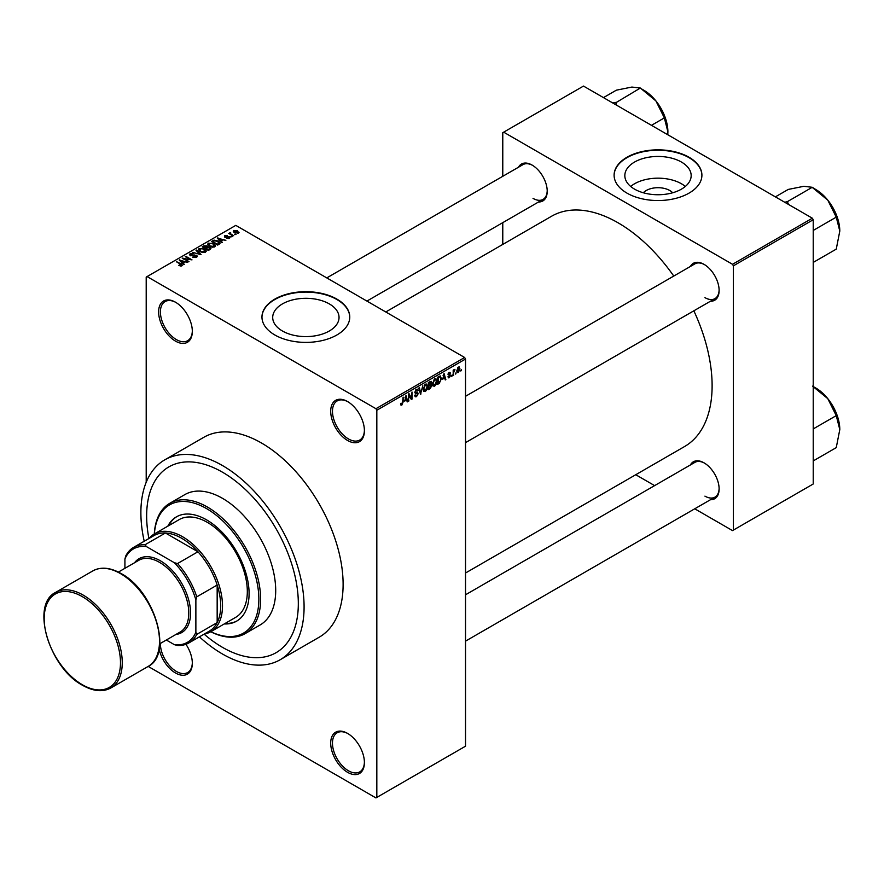 <?xml version="1.0" encoding="UTF-8"?>
<svg xmlns="http://www.w3.org/2000/svg" width="884" height="884" viewBox="0 0 884 884"><rect width="100%" height="100%" fill="white"/><g stroke="black" fill="none" stroke-linecap="round" stroke-linejoin="round"><path stroke-width="1.33" d="M347.556 440.464A23.835 13.757 60 0 1 330.704 411.27A23.835 13.757 60 0 1 347.556 401.546L347.556 401.546A23.835 13.757 60 0 1 364.407 430.729A23.835 13.757 60 0 1 347.556 440.464M348.009 401.811A22.575 13.039 -120 0 0 337.147 400.938A22.575 13.039 -120 0 0 333.688 419.027A22.575 13.039 -120 0 0 348.44 438.928A22.575 13.039 -120 0 0 359.733 440.044A22.575 13.039 -120 0 0 364.407 430.21M347.556 772.307A23.835 13.757 60 0 1 330.704 743.124A23.835 13.757 60 0 1 347.556 733.389L347.556 733.389A23.835 13.757 60 0 1 364.407 762.583A23.835 13.757 60 0 1 347.556 772.307M348.009 733.654A22.575 13.039 -120 0 0 337.147 732.781A22.575 13.039 -120 0 0 333.688 750.881A22.575 13.039 -120 0 0 348.44 770.771A22.575 13.039 -120 0 0 359.733 771.898A22.575 13.039 -120 0 0 364.407 762.052M185.938 644.292A23.835 13.757 60 0 1 192.325 663.232A23.835 13.757 60 0 1 175.474 672.967A23.835 13.757 60 0 1 159.153 648.933M160.402 643.43A22.575 13.039 -120 0 0 176.358 671.42A22.575 13.039 -120 0 0 187.651 672.547A22.575 13.039 -120 0 0 192.325 662.713M175.474 341.113A23.835 13.757 60 0 1 158.623 311.919A23.835 13.757 60 0 1 175.474 302.195L175.474 302.195A23.835 13.757 60 0 1 192.325 331.378A23.835 13.757 60 0 1 175.474 341.113M175.927 302.461A22.575 13.039 -120 0 0 165.076 301.588A22.575 13.039 -120 0 0 161.617 319.677A22.575 13.039 -120 0 0 176.358 339.578A22.575 13.039 -120 0 0 187.651 340.694A22.575 13.039 -120 0 0 192.325 330.859M643.32 192.767A16.663 9.613 180 0 1 669.785 190.513A16.663 9.613 180 0 1 672.691 192.767M681.454 162.059A33.172 19.15 0 0 0 645.309 157.905A33.172 19.15 0 0 0 624.833 175.596A33.172 19.15 0 0 0 634.557 189.143A33.172 19.15 0 0 0 670.702 193.287A33.172 19.15 0 0 0 691.166 175.596A33.172 19.15 0 0 0 681.454 162.059M685.321 186.458A33.172 19.15 0 0 0 681.454 183.773A33.172 19.15 0 0 0 630.69 186.458M689.045 157.264A43.902 25.349 0 0 0 641.198 151.772A43.902 25.349 0 0 0 614.104 175.187A43.902 25.349 0 0 0 626.955 193.11A43.902 25.349 0 0 0 674.801 198.613A43.902 25.349 0 0 0 701.907 175.187A43.902 25.349 0 0 0 689.045 157.264M701.907 175.397A43.902 25.349 0 0 0 689.045 157.672A43.902 25.349 0 0 0 641.364 152.147A43.902 25.349 0 0 0 614.104 175.397M282.416 330.992A33.172 19.15 180 0 1 272.703 317.455A33.172 19.15 180 0 1 293.179 299.764A33.172 19.15 180 0 1 329.323 303.908A33.172 19.15 180 0 1 339.036 317.455A33.172 19.15 180 0 1 318.56 335.147A33.172 19.15 180 0 1 282.416 330.992M336.914 299.123A43.902 25.349 0 0 0 289.068 293.621A43.902 25.349 0 0 0 261.962 317.047A43.902 25.349 0 0 0 274.825 334.97A43.902 25.349 0 0 0 322.671 340.462A43.902 25.349 0 0 0 349.766 317.047A43.902 25.349 0 0 0 336.914 299.123M349.766 317.245A43.902 25.349 0 0 0 336.914 299.532A43.902 25.349 0 0 0 289.223 293.996A43.902 25.349 0 0 0 261.962 317.245M690.404 266.46A21.326 12.31 60 0 1 704.04 264.349L704.04 264.349A21.326 12.31 60 0 1 719.123 290.471A21.326 12.31 60 0 1 710.471 301.223M704.493 264.614A20.067 11.591 -120 0 0 694.89 263.863L465.525 396.286M518.499 167.209A21.326 12.31 60 0 1 532.135 165.098L532.135 165.098A21.326 12.31 60 0 1 547.218 191.22A21.326 12.31 60 0 1 538.577 201.972M532.588 165.374A20.067 11.591 -120 0 0 522.996 164.623L326.771 277.907M690.404 464.951A21.326 12.31 60 0 1 704.04 462.84L704.04 462.84A21.326 12.31 60 0 1 719.123 488.962A21.326 12.31 60 0 1 710.471 499.714M704.493 463.117A20.067 11.591 -120 0 0 694.89 462.365L465.525 594.788M199.408 636.845A115.406 66.632 -120 0 0 222.492 654.016A115.406 66.632 -120 0 0 280.195 659.729A115.406 66.632 -120 0 0 297.875 567.252A115.406 66.632 -120 0 0 222.492 465.559A115.406 66.632 -120 0 0 164.789 459.835A115.406 66.632 -120 0 0 144.214 541.24M280.195 659.729L319.212 637.198A115.406 66.632 -120 0 0 336.903 544.721A115.406 66.632 -120 0 0 261.52 443.028A115.406 66.632 -120 0 0 203.817 437.304L164.789 459.835M465.525 573.009L684.57 446.542A132.965 76.764 -120 0 0 693.852 310.825M673.774 276.062A132.965 76.764 -120 0 0 618.093 222.812A132.965 76.764 -120 0 0 551.605 216.226L385.778 311.975M222.492 472.211A107.251 61.924 -120 0 0 168.866 466.896A107.251 61.924 -120 0 0 148.91 538.533A107.251 61.924 -120 0 1 168.866 466.896L168.866 466.896A107.251 61.924 -120 0 1 222.492 472.211A107.251 61.924 -120 0 1 292.549 566.721A107.251 61.924 -120 0 1 276.117 652.668A107.251 61.924 -120 0 0 292.549 566.721A107.251 61.924 -120 0 0 222.492 472.211M204.105 634.126A107.251 61.924 -120 0 0 222.492 647.353A107.251 61.924 -120 0 0 276.117 652.668A107.251 61.924 -120 0 1 222.492 647.353A107.251 61.924 -120 0 1 204.105 634.126M456.011 372.728L455.448 374.076L456.011 372.728M453.757 372.352L453.194 375.38L453.194 370.164L453.757 369.832L453.757 370.672L454.962 369.324L453.757 372.352L453.194 372.02M452.144 374.96L451.58 376.308L452.144 374.96M447.956 376.916L449.326 377.7L447.945 376.816L449.359 376.938L449.978 375.291L448.022 374.54L449.304 372.319L450.608 373.048L449.315 373.048L448.597 374.109L450.685 375.225L449.326 377.7L448.409 377.833M448.508 376.396L449.359 376.938M449.426 375.324L448.022 374.54L449.426 375.324M449.304 372.319L450.608 373.048L449.315 372.308M450.044 373.468L448.763 372.728M448.122 373.833L448.774 374.429M449.415 374.352L450.685 375.225L449.238 374.385M442.818 379.225L444.044 373.479L445.845 379.612L445.26 379.954L444.774 378.098L442.376 378.971M434.641 386.175L433.016 385.988L432.464 383.855L434.641 378.816L435.934 378.706L436.818 381.247L436.254 384.153L434.641 386.175L432.574 384.982M425.37 391.535L423.745 391.347L423.193 389.203L425.37 384.175L426.663 384.054L427.547 386.606L426.983 389.501L425.37 391.535L423.303 390.341M400.684 404.452L401.833 405.115L400.949 405.126L400.618 403.59L401.181 403.17L401.855 404.264L402.463 403.369L403.115 397.115L403.115 401.988L401.833 405.115L400.949 405.126M400.618 403.811L401.855 404.264M375.943 408.706L464.641 357.501L465.525 359.037L465.525 746.195L376.827 797.401L376.827 410.242L375.943 408.706L147.098 276.582L146.203 277.101L146.203 482.266M465.525 359.037L376.827 410.242M404.762 401.192L405.988 395.457L407.789 401.59L407.204 401.933L406.706 400.065L404.308 400.938M409.005 395.148L408.43 401.214L408.43 394.043L409.038 393.7L411.414 398.076L411.988 391.999L411.988 399.17L411.38 399.513L408.43 394.828M417.712 393.888L414.806 392.242L416.408 389.347L417.591 389.192L418.11 390.507L416.43 390.175L415.546 392.562L417.414 392.341L418.276 393.546L416.519 396.64L415.237 396.817L414.64 395.303L416.563 395.778L417.712 393.888L416.276 392.573M415.204 394.883L416.563 395.778M414.817 392.485L416.298 393.347L415.259 393.347M417.546 390.927L415.8 389.811M415.591 392.595L416.441 392.529M422.817 385.744L420.486 394.253L418.817 388.054L419.403 387.711L420.729 393.281L422.817 385.744M430.663 384.076L431.823 385.612L430.099 388.706L428.353 389.711L428.353 382.551L431.193 381.324L431.37 384.363M440.099 375.899L441.414 378.551L439.282 383.402L437.624 384.363L437.624 377.192L440.619 375.987M456.884 371.6L458.387 372.462L456.818 370.672L458.387 367.07L459.956 368.805L458.387 372.462L457.437 372.562M458.387 367.07L459.349 366.982M461.337 369.656L460.763 371.004L461.337 369.656M376.827 797.401L375.943 797.921L148.18 666.414M236.039 234.459L234.58 234.271L236.039 234.459M232.16 236.691L230.713 236.503L232.16 236.691M222.359 242.349L221.762 242.691L217.265 238.116L225.873 240.315L222.945 239.873L220.989 241L222.359 242.349M215.409 246.172L215.409 245.354L214.746 246.835L212.149 247.211L209.464 246.304L207.63 244.216L208.381 243.155L213.74 243.741L215.497 245.785M206.138 251.531L206.138 250.713L205.475 252.194L202.878 252.57L200.193 251.653L198.359 249.575L199.11 248.514L204.469 249.1L206.226 251.144M196.613 257.299L192.657 257.178L195.939 256.857L196.027 255.587L190.237 255.598L189.452 254.581L190.148 253.686L193.695 253.774L190.889 254.095L190.822 255.277L196.579 255.244L197.397 256.316L196.613 257.299M195.939 257.598L196.027 255.587M190.889 254.095L190.822 255.852M184.292 264.327L183.706 264.67L179.209 260.095L187.817 262.294L184.878 261.852L182.922 262.979L184.292 264.327M464.641 357.501L235.796 225.376L147.098 276.582M180.612 266.04L178.778 265.366L181.242 265.344L181.375 264.725L176.358 261.73L181.143 263.841L181.938 265.775L180.612 266.04M181.242 266.029L181.375 264.725M182.435 265.123L181.938 265.775M189.021 261.598L182.248 258.338L190.215 259.487L185.231 256.614L185.795 256.294L192.005 259.874L184.049 258.725L189.021 261.598M201.066 254.647L192.635 252.338L200.027 254.404L196.038 250.371L196.635 250.039L201.066 254.647M210.127 249.41L208.381 250.426L202.171 246.835L203.917 245.829L207.033 245.829L207.729 246.934L210.016 247.365L210.945 248.492L210.127 249.41M207.751 246.746L207.729 247.498M219.298 244.117L217.652 245.067L211.442 241.487L214.027 240.117L218.304 241.067L220.171 243.089L219.298 244.117M229.431 238.36L226.602 238.315L228.823 237.962L228.879 237.122L224.746 237.155L224.724 235.674L227.321 235.663L225.398 236.039L225.21 236.779L229.332 236.735L229.431 238.36L230.028 237.597M228.823 238.614L228.879 237.122M224.746 237.155L224.724 235.674L224.724 237.144M225.398 236.039L225.21 237.354M233.774 235.763L228.691 233.475L229.984 233.564L229.851 232.713L230.636 232.547L230.613 233.818L233.774 235.763M229.984 234.216L229.851 233.398M230.636 232.547L230.613 234.591M238.492 233.133L234.58 232.68L233.818 230.426L237.685 230.846L238.492 233.133L239.056 232.337M233.254 231.21L233.818 230.426L233.818 232.16M812.341 218.204L813.225 219.74L733.4 265.83L732.516 264.294L812.341 218.204L583.495 86.08L502.775 132.688L502.775 176.292M502.775 222.635L502.775 244.426M733.4 265.83L733.4 530.08L732.516 530.599L694.747 508.797M654.613 485.614L635.751 474.73M733.4 530.08L813.225 483.99L813.225 219.74M732.516 264.294L503.67 132.169M704.924 297.632A20.067 11.591 -120 0 0 714.957 298.626A20.067 11.591 -120 0 0 719.112 289.941M533.03 198.392A20.067 11.591 -120 0 0 543.063 199.386A20.067 11.591 -120 0 0 547.207 190.701M704.924 496.134A20.067 11.591 -120 0 0 714.957 497.128A20.067 11.591 -120 0 0 719.112 488.432M179.264 265.62L179.264 264.99M176.933 262.062L176.933 261.41M179.806 260.692L179.806 259.752M182.922 263.874L182.922 262.979M181.109 261.1L182.391 262.449L183.96 261.542L180.192 260.272L181.109 262.029M182.391 263.333L182.391 262.449M180.192 261.1L180.192 260.272M183.96 262.371L183.96 261.542M182.855 258.68L182.855 257.984M185.795 256.946L185.795 256.294M184.049 259.377L184.049 258.725M193.132 257.41L193.132 256.802M190.148 255.542L190.148 253.686M194.237 255.476L194.237 254.89M196.579 257.332L196.579 255.244M196.635 250.979L196.635 250.039M199.11 250.901L199.11 248.514M204.469 249.796L204.469 249.1M204.745 252.493L203.884 249.41L202.248 248.747L199.839 248.923L199.265 251.034M199.839 248.923L200.767 251.332L204.745 251.774L205.298 250.979L205.298 252.283M200.767 251.951L200.767 251.332M203.917 246.658L203.917 245.829M207.022 246.735L207.033 245.829M210.005 248.338L210.016 247.365M203.453 246.934L205.309 248.006L206.9 247.012L206.569 246.216L204.436 246.36L203.453 247.586M205.309 248.658L205.309 248.006M206.9 247.918L206.569 246.216M206.038 248.426L208.215 249.675L209.917 248.603L209.464 247.697L207.154 247.774L206.038 249.078M208.215 250.327L208.215 249.675M209.917 249.531L209.464 247.697M209.409 249.829L209.409 248.99M208.381 245.553L208.381 243.155M213.74 244.437L213.74 243.741M214.016 247.133L213.166 244.061L211.519 243.387L209.11 243.575L208.536 245.686M209.11 243.575L210.038 245.984L214.016 246.426L214.569 245.619L214.569 246.934M210.038 246.603L210.038 245.984M214.027 240.835L214.027 240.117M218.304 241.752L218.304 241.067M212.735 241.575L217.486 244.327L219.022 242.393L214.657 240.603L212.735 242.227M217.486 244.978L217.486 244.327M219.243 244.15L219.022 242.393M218.503 244.581L218.503 243.741M217.862 238.724L217.862 237.774M220.989 241.907L220.989 241M219.166 239.122L220.447 240.47L222.028 239.564L218.26 238.293L219.166 240.05M220.447 241.354L220.447 240.47M218.26 239.122L218.26 238.293M222.028 240.404L222.028 239.564M227.089 238.503L227.089 237.951M225.774 237.465L225.774 236.89M229.332 238.415L229.332 236.735M231.276 236.824L231.276 236.172M229.265 233.807L229.265 233.155M231.431 235.056L231.431 234.404M235.144 234.591L235.144 233.94M237.685 231.542L237.685 230.846M237.862 233.376L237.155 231.199L234.448 230.812L234.138 232.404M234.448 230.812L235.144 232.359L238.172 232.282L238.172 233.277M235.144 232.978L235.144 232.359M406.983 401.126L407.789 401.59M405.988 399.645L406.706 400.065M405.469 397.855L404.949 400.253L406.518 399.347L405.734 396.352L405.016 397.59M408.43 400.562L409.005 400.894M410.209 397.369L411.414 398.076M410.817 398.496L411.988 399.17M414.662 395.568L416.519 396.64M416.265 389.435L418.11 390.507M416.486 392.518L418.276 393.546M420.287 393.502L421.038 393.933M420.132 392.927L420.729 393.281M426.95 386.253L427.547 386.606M426.74 385.424L425.381 385.004L423.756 388.894L425.37 390.695L426.983 386.905L426.74 385.424L424.751 384.651M423.259 390.109L425.37 390.695M430.099 381.534L431.657 382.441M430.011 384.562L431.823 385.612M428.917 383.059L428.917 385.203L431.094 382.882L428.353 382.728M428.353 384.872L428.917 385.203M431.094 382.882L429.171 382.076M428.917 386.043L428.917 388.551L430.696 387.435L431.259 385.943L428.353 385.711M428.353 388.231L428.917 388.551M429.304 384.971L431.259 385.943M436.221 380.905L436.818 381.247M436.011 380.076L434.652 379.656L433.027 383.534L434.641 385.347L436.254 381.557L436.011 380.076L434.033 379.291M432.53 384.761L434.641 385.347M438.552 382.993L439.282 383.402M440.829 378.208L441.414 378.551M438.188 377.7L438.188 383.203L440.63 380.75L440.851 378.86L439.989 376.805L437.624 377.38M437.624 382.871L438.188 383.203M438.464 376.706L439.193 377.125M439.149 376.319L440.265 376.871L439.215 376.275M445.05 379.148L445.845 379.612M444.044 377.678L444.774 378.098M443.536 375.888L443.006 378.275L444.575 377.369L443.79 374.374L443.083 375.623M448.055 374.186L449.978 375.291M451.58 375.656L452.144 375.987M453.194 374.728L453.757 375.048M453.194 370.341L453.757 370.672M454.078 369.744L454.796 370.164M453.194 370.838L453.857 371.225M455.448 373.424L456.011 373.744M459.337 368.451L459.956 368.805M458.1 367.269L458.973 367.777L457.382 370.341L458.409 371.711L459.393 369.18L457.846 367.512M456.84 371.203L458.409 371.711M460.763 370.352L461.337 370.672M149.053 538.444A56.443 32.586 60 0 1 154.346 533.947A56.443 32.586 60 0 1 197.85 549.063A56.443 32.586 60 0 1 222.492 605.871A56.443 32.586 60 0 1 210.801 631.717A56.443 32.586 60 0 1 204.248 634.049M166.314 640.016L174.391 644.679A53.935 31.139 -120 0 0 195.872 632.281L196.767 634.38A55.195 31.868 60 0 1 188.878 642.922L209.287 631.143A55.195 31.868 -120 0 0 217.166 622.601A55.195 31.868 -120 0 0 220.713 605.871A55.195 31.868 -120 0 0 217.166 585.053A55.195 31.868 -120 0 0 197.95 551.76L165.43 532.986A55.195 31.868 -120 0 0 154.092 535.538L133.683 547.318A55.195 31.868 60 0 1 145.02 544.765L146.401 546.577A53.935 31.139 -120 0 0 124.92 558.986L124.92 568.313M196.767 634.38L217.166 622.601L217.166 585.053L196.767 596.833L195.872 599.949A53.935 31.139 -120 0 0 174.391 562.743L177.54 563.539L197.95 551.76A55.195 31.868 -120 0 0 165.43 532.986L145.02 544.765M124.92 558.986L125.804 555.859A55.195 31.868 60 0 1 133.683 547.318M188.878 642.922A55.195 31.868 60 0 1 177.54 645.475L174.391 644.679M195.872 632.281L195.872 599.949M174.391 562.743L146.401 546.577M177.54 563.539A55.195 31.868 60 0 1 196.767 596.833M224.271 623.938A60.211 34.763 -120 0 0 236.625 621.143A60.211 34.763 -120 0 0 245.851 572.898A60.211 34.763 -120 0 0 206.524 519.836A60.211 34.763 -120 0 0 176.413 516.853A60.211 34.763 -120 0 0 167.816 526.168M176.866 516.61A60.211 34.763 -120 0 0 168.711 525.649M210.812 631.706A74.013 42.73 -120 0 0 258.813 596.711A74.013 42.73 -120 0 0 206.524 508.576A74.013 42.73 -120 0 0 154.368 533.936L179.187 519.604A56.443 32.586 60 0 1 207.408 522.4A56.443 32.586 60 0 1 244.282 572.147A56.443 32.586 60 0 1 235.63 617.375L210.801 631.717M154.291 533.98A75.262 43.46 60 0 1 169.772 503.305A75.262 43.46 60 0 1 207.408 507.04A75.262 43.46 60 0 1 256.581 573.362A75.262 43.46 60 0 1 245.045 633.673A75.262 43.46 60 0 1 210.746 631.751M245.045 633.673L260.117 624.966A75.262 43.46 -120 0 0 271.653 564.655A75.262 43.46 -120 0 0 222.492 498.333A75.262 43.46 -120 0 0 184.855 494.598L169.772 503.305M225.155 623.419A60.211 34.763 -120 0 0 237.067 620.888M812.54 386.142L827.8 398.662A33.935 19.592 -120 0 0 815.799 388.021L813.225 386.54L815.799 388.021M813.225 428.928L836.253 415.635L839.8 429.58L836.253 447.636L813.225 460.929M839.8 429.58A33.935 19.592 60 0 0 827.8 398.662L836.253 415.635M839.8 231.089A33.935 19.592 60 0 0 827.8 200.16A33.935 19.592 -120 0 0 815.799 189.53L812.54 187.64L827.8 200.16L836.253 217.144L839.8 231.089L836.253 249.133L813.225 262.426M813.225 230.437L836.253 217.144M788.429 204.403L787.423 201.629L812.252 187.286L815.799 189.53M787.423 201.629L784.738 202.27M775.379 196.867L788.252 189.43L803.799 186.314L812.252 187.286M787.71 201.983A38.951 22.487 -120 0 0 787.136 201.651M616.524 105.152L615.805 102.732A38.951 22.487 -120 0 0 615.518 102.566A38.951 22.487 -120 0 0 615.231 102.4L612.844 103.03M651.475 125.329L664.348 117.892L667.895 131.849L667.774 134.744M615.805 102.732L640.359 88.035L655.906 100.92L664.348 117.892M603.474 97.616L616.358 90.179L631.905 87.063L640.359 88.035M667.895 131.849A33.935 19.592 -120 0 0 655.906 100.92A33.935 19.592 -120 0 0 643.906 90.279L640.635 88.4M118.39 572.081L138.81 560.29A41.393 23.901 60 0 1 159.507 562.346A41.393 23.901 60 0 1 186.557 598.822A41.393 23.901 60 0 1 180.203 631.994L159.783 643.784M134.567 562.743A42.653 24.619 60 0 1 160.402 560.81A42.653 24.619 60 0 1 189.452 603.076A42.653 24.619 60 0 1 175.96 634.447M181.143 264.526L181.143 263.841M192.944 255.863L192.944 255.266M206.37 248.227L206.37 247.387M213.022 241.409L213.022 240.57M226.669 237.365L226.669 236.658M402.552 401.656L403.115 401.988M419.856 391.899L420.508 392.275M429.37 388.286L430.099 388.706M83.229 595.12A55.195 31.868 60 0 1 119.285 643.751A55.195 31.868 60 0 1 110.82 687.984C102.787 692.294 93.373 691.399 82.599 685.31C49.36 668.028 30.155 604.557 55.637 592.379A55.195 31.868 60 0 1 83.229 595.12M82.345 684.735A53.935 31.139 -120 0 0 120.478 662.713A53.935 31.139 -120 0 0 82.345 596.656A53.935 31.139 -120 0 0 44.2 618.678A53.935 31.139 -120 0 0 82.345 684.735M92.886 570.876C100.92 566.567 110.334 567.462 121.108 573.55C154.346 590.821 173.562 654.304 148.081 666.481A55.195 31.868 -120 0 0 156.534 622.248A55.195 31.868 -120 0 0 120.478 573.606A55.195 31.868 -120 0 0 92.886 570.876L55.637 592.379M181.496 264.979L181.496 265.974M196.491 256.183L196.491 257.377M190.38 254.702L190.38 255.675M229.188 237.52L229.188 238.481M225 236.481L225 237.277M230.437 233.487L230.437 234.481M415.613 395.888L414.64 395.325M417.204 390.054L416.209 389.479M426.342 384.938L425.204 384.275M430.839 382.197L429.9 381.656M430.961 385.159L429.967 384.595M435.624 379.579L434.475 378.927M448.785 377.015L448.166 376.661M449.823 372.971L449.017 372.507M465.525 641.132L714.957 497.128M714.957 298.626L465.525 442.641M366.915 301.079L543.063 199.386M148.081 666.481L110.82 687.984"/></g></svg>
